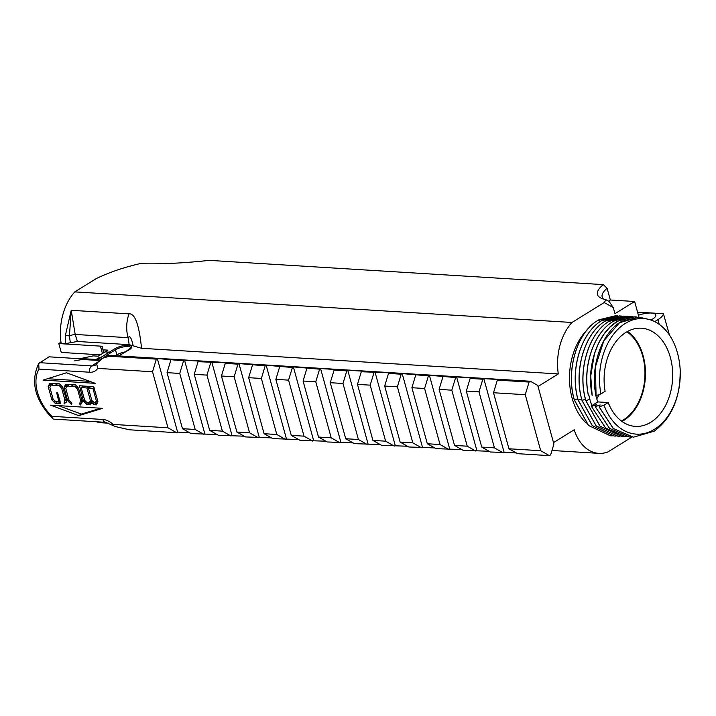<?xml version="1.0" encoding="UTF-8"?>
<svg xmlns="http://www.w3.org/2000/svg" width="716" height="716" viewBox="0 0 716 716"><rect width="100%" height="100%" fill="white"/><g stroke="black" fill="none" stroke-linecap="round" stroke-linejoin="round"><path stroke-width="1.07" d="M633.025 316.785L629.337 316.553L621.058 317.797L612.726 321.672C593.609 333.226 582.421 366.69 588.391 395.169L588.31 395.16C582.296 366.565 593.636 333.244 612.681 321.663L614.158 320.768L630.912 316.588M627.404 316.374L610.318 320.535L608.842 321.43C588.266 333.611 577.194 371.658 585.822 400.674L599.981 426.181L621.998 436.518M623.734 436.572L621.837 436.509L600.053 426.181L585.903 400.674C577.23 371.64 588.427 333.477 608.886 321.43L627.297 316.365L629.185 316.544M623.573 316.141L606.488 320.303L605.011 321.198C584.435 333.37 573.355 371.425 581.983 400.432L596.142 425.939L618.15 436.286M619.895 436.33L617.998 436.277L596.213 425.939L582.063 400.441C573.4 371.407 584.587 333.235 605.047 321.198L623.457 316.132L625.345 316.311M616.055 436.098L614.158 436.035L592.374 425.707L578.224 400.199C569.56 371.165 580.757 333.003 601.207 320.956L619.582 315.89L602.648 320.07L601.172 320.956C580.595 333.137 569.524 371.183 578.143 400.199L592.311 425.707L614.319 436.053M615.894 315.666L598.809 319.828L597.332 320.723C576.756 332.895 565.685 370.951 574.304 399.958L588.471 425.465L610.471 435.811M619.626 315.899L621.515 316.078M612.225 435.865L610.327 435.802L588.543 425.474L574.393 399.967C565.721 370.933 576.917 332.77 597.377 320.723L615.787 315.658L617.675 315.837M71.242 310.305L65.398 335.321A4.815 0.922 4.6 0 0 69.434 335.885L71.242 310.305L75.171 334.435A7.223 1.718 -19.9 0 0 69.434 335.885L70.32 342.749L65.523 343.608L61.137 343.34A49.843 34.69 -86.5 0 1 74.804 291.886L96.436 278.497A71.179 22.581 -15.4 0 1 139.897 263.676C160.975 264.249 184.084 263.148 209.224 260.364L603.337 284.619A42.092 13.353 -15.4 0 0 601.001 298.133A42.092 13.353 -15.4 0 0 605.611 299.61L606.04 299.753L604.188 302.537L571.977 322.477A49.843 34.69 93.5 0 0 558.301 373.931L141.535 348.289C139.128 324.697 134.957 313.223 129.005 313.859L71.242 310.305M65.398 335.321L65.523 343.608M571.977 322.477L74.804 291.886M141.535 348.289L129.175 344.665L77.4 341.478L70.32 342.749M77.4 341.478L75.171 334.435L128.075 337.684A28.908 20.12 -86.5 0 1 129.005 313.859M100.321 354.832L61.245 352.433L58.802 343.564L60.976 342.212M58.802 343.564L100.401 346.123L102.442 353.516M87.164 358.958L80.631 358.555L93.232 355.879L98.146 356.183L107.874 350.142L102.943 349.838L102.54 347.126A6.748 2.139 -15.4 0 0 102.522 347.045A6.748 2.139 -15.4 0 0 100.401 346.123M127.806 350.616A0.868 0.555 58.2 0 1 128.2 350.366L118.552 355.915M538.038 386.479L558.301 373.931M64.261 386.935L65.738 384.224L75.377 384.814L78.492 388.144L82.349 401.658L80.532 404.97L79.521 403.949L80.702 400.665L77.552 389.227L75.073 386.595L66.794 386.103L65.774 388.412L68.978 400.056L71.913 403.305L71.546 404.415L67.725 400.844L64.055 387.535L67.25 384.259M64.055 387.535L66.767 385.387M67.725 400.844L68.987 400.056M66.794 386.103L69.309 384.555L75.475 384.922M75.073 386.595L76.344 385.808M77.552 389.227L78.715 388.511M80.702 400.665L81.928 399.904M82.054 402.481L82.555 400.53M89.867 401.685L90.377 400.539L86.913 387.956L81.159 387.598L84.622 400.19L86.967 402.669L89.348 402.813L89.867 401.685L91.854 400.45M89.348 402.813L92.104 400.718M81.159 387.598L83.665 386.049L89.419 386.407L86.913 387.956M90.377 400.539L91.639 399.761M89.661 387.275L89.419 386.407M95.765 401.792L96.302 400.683L92.91 388.323L88.408 388.045L91.818 400.405L94.655 402.857L97.707 400.593M94.655 402.857L97.815 401.058M88.408 388.045L90.914 386.497L93.528 386.658M92.91 388.323L94.118 387.571M96.302 400.683L97.537 399.922M79.655 385.754L93.724 386.81L97.904 401.551L96.418 404.844L93.921 404.692L91.72 402.446L90.476 404.826L86.806 404.495L84.041 401.685L83.342 400.879L79.503 385.808M82.421 386.819L82.152 385.79M83.342 400.879L84.604 400.092M86.806 404.495L89.169 402.804M91.371 403.117L89.312 402.938M91.72 402.446L92.991 401.658M93.921 404.692L96.427 403.144L95.72 402.419M97.269 403.197L96.427 403.144M64.807 403.931L64.055 403.69L64.807 399.644L61.674 388.251L59.204 385.62L50.917 385.127L49.887 387.401L53.1 399.063L55.436 401.506L58.882 401.757L56.68 392.771L57.665 392.896L60.565 403.421L55.266 403.412L51.803 399.707L48.178 386.559L49.86 383.248L59.5 383.839L62.614 387.168L64.744 394.042C66.579 399.537 66.874 402.419 65.621 402.687L64.055 403.69L65.603 402.732M48.384 385.96L50.89 384.411L51.373 383.284M48.178 386.559L50.89 384.411M51.803 399.707L53.065 398.919M52.34 400.334L53.584 399.564M55.266 403.412L57.584 401.658M60.413 402.025L57.772 401.864M57.665 392.896L57.003 392.574M58.882 401.757L60.135 400.978M50.917 385.127L53.423 383.579L59.607 383.946M59.204 385.62L60.466 384.841M61.674 388.251L62.838 387.535M64.807 399.644L66.06 398.866M66.561 402.132L66.669 399.519M66.49 372.776L95.228 383.337L43.148 380.106L66.49 372.776M90.234 381.404L47.408 378.71M102.603 408.335L78.796 415.647L50.541 405.14L102.585 408.344M78.796 415.647L81.302 414.099L58.077 405.507M100.947 408.183L81.302 414.099M189.812 432.849L177.595 432.097L176.619 432.697L129.498 429.797L115.437 426.584L111.714 424.955L113.11 424.418L167.974 427.792L152.535 371.765L97.68 368.391L96.705 363.925L97.779 362.457L102.818 358.17L109.244 356.237L156.356 359.137L157.332 358.537L183.565 360.81L184.54 360.211L199.039 361.106L198.064 361.705L226.247 362.779L225.272 363.379L237.98 364.158L238.947 363.558L265.18 365.831L266.155 365.232L292.388 367.505L293.363 366.905L319.596 369.179L320.571 368.579L335.07 369.474L334.095 370.074L346.804 370.852L347.77 370.253L362.278 371.148L361.303 371.747L389.477 372.821L388.511 373.421L401.211 374.2L402.186 373.6L428.419 375.873L429.394 375.274L455.627 377.547L456.602 376.947L471.101 377.842L470.126 378.442L482.835 379.22L483.801 378.621L498.309 379.516L497.334 380.115L529.088 382.067L525.267 394.695L493.512 392.744L508.951 448.771L540.696 450.722L549.342 455.636L550.667 454.812L553.907 444.09L537.743 385.423L530.404 381.252L529.088 382.067M51.982 416.327L52.733 418.744L53.628 419.12L105.664 422.324A4.815 3.356 -86.5 0 1 102.827 419.46L51.982 416.327A35.406 22.805 58.2 0 1 38.977 369.107L38.727 363.504L49.037 356.828L85.625 359.083M176.619 432.697L167.974 427.792M508.951 448.771L517.596 453.675L549.342 455.636M516.29 452.933L490.388 452.002L481.743 447.097L494.443 447.876L479.013 391.849L482.835 379.22M489.082 451.259L463.18 450.328L454.535 445.424L439.105 389.397L451.805 390.175L455.627 377.547M461.874 449.585L435.981 448.655L427.327 443.75L411.897 387.723L424.597 388.502L428.419 375.873M434.675 447.912L408.773 446.981L400.119 442.076L384.689 386.049L397.398 386.828L401.211 374.2M407.467 446.238L381.565 445.307L372.92 440.403L357.481 384.376L370.19 385.154L374.012 372.526M380.259 444.564L354.357 443.634L345.712 438.729L330.273 382.702L342.982 383.481L346.804 370.852M353.051 442.891L327.149 441.96L318.504 437.055L303.074 381.028L315.774 381.807L319.596 369.179M325.843 441.217L299.95 440.286L291.296 435.382L275.866 379.355L288.566 380.133L292.388 367.505M298.644 439.543L272.742 438.613L264.088 433.708L248.658 377.681L261.367 378.46L265.18 365.831M271.436 437.87L245.534 436.939L236.889 432.034L221.45 376.007L234.159 376.786L237.98 364.158M244.228 436.196L218.326 435.265L209.681 430.361L194.242 374.334L206.951 375.112L210.773 362.484M217.02 434.523L191.118 433.592L182.473 428.687L167.043 372.66L179.743 373.439L183.565 360.81M109.244 356.237L110.559 355.422L106.398 355.959L102.818 358.17M152.535 371.765L156.356 359.137M98.45 360.497L98.414 359.62L96.123 359.459L87.477 358.949L82.832 359.53A30.108 9.55 -15.4 0 0 74.616 360.873A30.108 9.55 -15.4 0 1 82.832 359.53L98.665 360.434A9.254 2.936 -15.4 0 0 98.665 360.962A9.254 2.936 -15.4 0 0 98.862 361.329M98.665 360.434L98.719 361.115M129.175 344.665L128.075 337.684C129.82 335.169 131.52 337.88 133.158 345.81M108.868 423.219L101.663 422.771A42.763 29.768 -86.5 0 1 96.392 421.751M603.561 299.109A38.243 12.127 164.6 0 1 602.165 296.97A38.243 12.127 164.6 0 1 607.123 288.315L610.345 300.004L634.627 301.499L614.955 313.68L613.263 307.54L609.164 301.561M606.04 299.762L609.593 301.722M607.123 288.315L603.337 284.619M599.31 394.489L596.759 398.812M588.847 395.008A60.69 42.244 93.5 0 0 590.073 400.155A56.054 39.013 93.5 0 0 591.837 405.641L597.851 401.918L608.206 402.553L604.009 405.158L599.086 406.867L613.182 428.472L633.544 437.234M591.837 405.641L591.416 406.393L605.655 428.123L625.829 436.76M627.574 436.805L625.668 436.751L605.727 428.132L591.416 406.393M591.497 406.402L596.338 404.674A12035.629 3831.128 -15.2 0 0 595.247 406.634L609.495 428.365L629.677 436.993M631.405 437.037L629.507 436.984L609.558 428.365L595.247 406.634M595.327 406.634L600.178 404.916A12035.629 3831.128 -15.2 0 0 599.086 406.867M595.488 394.248A49.18 34.234 93.5 0 0 597.851 401.918M604.009 405.158A57.898 40.302 93.5 0 0 654.487 429.296A57.898 40.302 93.5 0 0 680.137 368.856A60.126 41.85 93.5 0 0 671.778 338.802A57.907 40.302 93.5 0 0 625.319 323.417A57.907 40.302 93.5 0 0 600.903 393.925L605.118 391.321A49.18 34.234 -86.5 0 1 626.008 332.331A49.18 34.234 -86.5 0 1 641.42 328.205A49.18 34.234 -86.5 0 1 672.566 379.39A49.18 34.234 -86.5 0 1 635.378 426.378A49.18 34.234 -86.5 0 1 608.206 402.553M600.903 393.916A12037.669 3864.118 164.7 0 1 596.061 395.644L595.981 395.635C589.724 366.27 602.093 331.884 621.837 321.242L638.914 317.081M634.761 316.83L617.998 321.01C598.254 331.651 585.894 366.028 592.15 395.402L590.736 375.99L594.441 353.802L598.379 343.689L603.695 334.533L610.104 327.015L617.12 321.556L624.898 318.038L634.922 316.839M631.888 437.1L607.965 451.903A42.763 29.768 93.5 0 1 598.836 453.362A42.763 29.768 93.5 0 1 574.205 429.77L553.495 442.595M286.418 438.792L266.155 365.232M110.559 355.422L530.404 381.252M654.701 321.627L657.959 319.613A21.784 6.909 164.6 0 0 663.419 313.724L639.567 312.257A21.784 6.909 164.6 0 0 637.75 312.811M638.412 315.246A13.944 4.421 164.6 0 1 655.784 314.95A13.944 4.421 164.6 0 1 650.951 320.052M203.827 434.37L195.182 429.466L182.473 428.687M195.182 429.466L179.743 373.439M231.035 436.044L222.381 431.139L209.681 430.361M222.381 431.139L206.951 375.112M258.243 437.718L249.589 432.813L236.889 432.034M249.589 432.813L234.159 376.786M285.442 439.391L276.797 434.487L264.088 433.708M276.797 434.487L261.367 378.46M312.65 441.065L304.005 436.16L291.296 435.382M304.005 436.16L288.566 380.133M339.858 442.739L331.213 437.834L318.504 437.055M331.213 437.834L315.774 381.807M367.066 444.412L358.412 439.508L345.712 438.729M358.412 439.508L342.982 383.481M394.274 446.086L385.62 441.181L372.92 440.403M385.62 441.181L370.19 385.154M421.473 447.769L412.828 442.855L400.119 442.076M412.828 442.855L397.398 386.828M448.681 449.442L440.036 444.529L427.327 443.75M440.036 444.529L424.597 388.502M475.889 451.116L467.244 446.202L454.535 445.424M467.244 446.202L451.805 390.175M636.864 317.018L634.976 316.839M648.043 319.229L638.806 317.072L619.465 322.746L603.821 340.78L595.426 366.762L596.061 395.644M663.419 313.724L669.46 335.061M115.518 355.727L116.86 354.894A9.254 2.936 164.6 0 1 125.694 351.825M470.126 378.442L466.304 391.07L479.013 391.849M442.918 376.768L439.105 389.397M415.719 375.095L411.897 387.723M388.511 373.421L384.689 386.049M361.303 371.747L357.481 384.376M334.095 370.074L330.273 382.702M306.887 368.4L303.074 381.028M279.688 366.726L275.866 379.355M252.48 365.053L248.658 377.681M225.272 363.379L221.45 376.007M198.064 361.705L194.242 374.334M170.856 360.032L167.043 372.66M497.334 380.115L493.512 392.744M204.803 433.771L184.54 360.211M232.002 435.444L211.739 361.884M259.21 437.118L238.947 363.558M313.626 440.465L293.363 366.905M340.834 442.139L320.571 368.579M368.033 443.813L347.77 370.253M395.241 445.486L374.978 371.926M422.449 447.16L402.186 373.6M449.657 448.834L429.394 375.274M503.097 452.789L494.443 447.876M128.2 350.366L128.728 350.652L128.2 350.366A10.212 3.24 -15.4 0 0 128.987 345.291A10.212 3.24 -15.4 0 0 114.533 348.907L100.616 357.57M99.175 361.034A9.254 2.936 -15.4 0 1 101.493 358.483L101.493 358.483A0.967 0.618 58.2 0 0 100.562 357.561L99.327 357.481L96.123 359.459L98.414 359.62M98.522 359.996L99.175 361.177M157.332 358.537L177.595 432.097M102.943 349.838L103.731 352.711M608.86 301.311A38.243 12.127 164.6 0 1 610.345 300.004M638.923 317.081L634.627 301.499M621.416 421.035A48.455 33.724 93.5 0 0 623.385 419.916A48.455 33.724 93.5 0 0 644.919 376.195A48.455 33.724 93.5 0 0 626.912 331.794M680.137 368.856C680.755 396.933 672.082 417.723 654.129 431.238L633.347 437.216L613.397 428.607L599.167 406.876M586.234 423.093A56.483 39.317 -86.5 0 1 587.12 329.879M525.267 394.695L540.696 450.722M627.556 331.427A49.18 34.234 -86.5 0 1 645.34 377.717A49.18 34.234 -86.5 0 1 622.016 421.473M504.064 452.181L483.801 378.621M466.304 391.07L481.743 447.097M476.865 450.507L456.602 376.947M105.028 351.905L109.271 352.165A0.967 0.618 -122 0 1 110.21 353.086L101.627 358.976M69.13 402.32L70.401 401.533M70.929 386.345L73.435 384.796M76.317 387.911L77.597 387.123M80.049 402.088L82.152 400.781M79.521 403.949L82.027 402.401M94.619 394.516L95.872 393.737M81.311 393.523L82.573 392.744M84.041 401.685L85.302 400.906M85.768 403.484L87.084 402.669M88.632 404.647L91.138 403.099M92.82 403.573L94.163 402.75M54.085 402.195L55.347 401.416M57.835 403.573L60.341 402.016M55.06 385.387L57.566 383.83M64.163 401.076L66.257 399.779M69.166 381.843L71.672 380.294M38.977 369.107L89.822 372.239A19.037 12.261 -121.8 0 0 97.68 368.391M113.11 424.418A19.037 12.261 -121.8 0 0 102.827 419.46M89.822 372.239A4.815 3.356 -86.5 0 1 91.737 365.894L39.577 362.681M96.705 363.925L95.649 364.981A14.222 9.156 58.2 0 1 91.737 365.894L98.477 361.723M604.188 302.537L613.263 307.54M577.767 398.767L574.393 399.967M581.607 399.009L578.224 400.199M585.437 399.242L582.063 400.441M589.832 399.277L585.903 400.674M659.275 324.393L657.959 319.613M116.86 354.894L115.473 349.829L110.21 353.086M123.707 353.06L131.019 347.788A9.254 2.936 -15.4 0 0 124.96 346.669A9.254 2.936 -15.4 0 0 115.473 349.829A0.967 0.618 -121.8 0 0 114.533 348.907M100.562 357.561A10.212 3.24 -15.4 0 0 98.271 359.593M38.727 363.504C30.233 381.762 34.905 400.172 52.733 418.744M111.714 424.964L105.664 422.324M598.836 453.362L551.973 450.48"/></g></svg>
